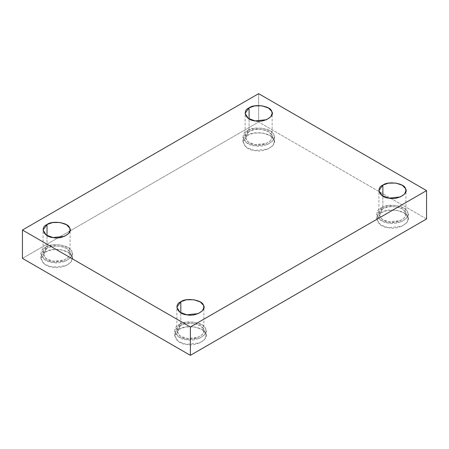 <?xml version="1.0" encoding="UTF-8"?>
<svg xmlns="http://www.w3.org/2000/svg" width="449" height="449" viewBox="0 0 449 449"><rect width="100%" height="100%" fill="white"/><g stroke="black" fill="none" stroke-linecap="round" stroke-linejoin="round"><path stroke-width="0.34" stroke-dasharray="2.25 1.68" d="M381.33 212.579L387.779 210.334L396.478 210.233L403.932 212.832L407.574 216.637L408.107 218.983L406.508 222.968L401.569 226.341L388.363 227.733L380.426 224.82L376.733 218.983L381.33 212.579L381.33 207.848L376.733 214.252L380.426 220.089L388.363 223.001L401.569 221.61L406.508 218.242L408.107 214.252L407.574 211.911L403.932 208.1L396.478 205.507L387.779 205.603L381.33 207.848L381.33 212.579C372.591 216.081 377.761 227.216 388.363 227.733C397.982 230.348 412.103 222.193 407.574 216.637C406.682 210.519 387.397 207.533 381.33 212.579M381.33 207.848C387.397 202.808 406.682 205.788 407.574 211.911C412.103 217.468 397.982 225.617 388.363 223.001C377.761 222.485 372.591 211.356 381.33 207.848M382.862 208.734C375.336 211.754 379.792 221.346 388.924 221.789C397.213 224.045 409.376 217.024 405.475 212.237C404.706 206.961 388.093 204.39 382.862 208.734L388.424 206.798L395.917 206.72L402.338 208.953L405.475 212.237L405.935 214.252L404.555 217.686L400.3 220.594L388.924 221.789L382.088 219.28L378.905 214.252L382.862 208.734L382.862 196.123L382.862 208.734M179.28 329.229L185.729 326.984L194.428 326.889L201.882 329.482L205.524 333.293L206.057 335.633L204.458 339.624L199.519 342.991L186.313 344.383L178.376 341.47L174.683 335.633L179.28 329.229L179.28 324.504L174.683 330.907L178.376 336.744L186.313 339.652L199.519 338.265L204.458 334.892L206.057 330.907L205.524 328.561L201.882 324.75L194.428 322.158L185.729 322.253L179.28 324.504L179.28 329.229C170.541 332.737 175.711 343.867 186.313 344.383C195.932 346.998 210.053 338.849 205.524 333.293C204.632 327.169 185.347 324.189 179.28 329.229M179.28 324.504C185.347 319.458 204.632 322.444 205.524 328.561C210.053 334.118 195.932 342.267 186.313 339.652C175.711 339.141 170.541 328.006 179.28 324.504M180.812 325.39C173.286 328.41 177.742 338.002 186.874 338.445C195.163 340.696 207.326 333.674 203.425 328.887C202.656 323.617 186.043 321.046 180.812 325.39L186.374 323.454L193.867 323.37L200.288 325.604L203.425 328.887L203.885 330.907L202.505 334.342L198.25 337.244L186.874 338.445L180.038 335.936L176.855 330.907L180.812 325.39L180.812 312.779L180.812 325.39M45.489 251.99L51.938 249.739L60.637 249.644L68.091 252.237L71.733 256.048L72.267 258.394L70.667 262.379L65.728 265.752L52.522 267.138L44.586 264.231L40.893 258.394L45.489 251.99L45.489 247.259L40.893 253.663L44.586 259.5L52.522 262.412L65.728 261.021L70.667 257.647L72.267 253.663L71.733 251.317L68.091 247.511L60.637 244.913L51.938 245.014L45.489 247.259L45.489 251.99C36.751 255.492 41.92 266.627 52.522 267.138C62.147 269.754 76.263 261.604 71.733 256.048C70.841 249.93 51.556 246.944 45.489 251.99M45.489 247.259C51.556 242.219 70.841 245.199 71.733 251.317C76.263 256.879 62.147 265.028 52.522 262.412C41.92 261.896 36.751 250.767 45.489 247.259M47.022 248.145C39.501 251.165 43.951 260.757 53.083 261.2C61.373 263.451 73.535 256.43 69.634 251.642C68.865 246.372 52.252 243.801 47.022 248.145L52.584 246.209L60.076 246.125L66.497 248.364L69.634 251.642L70.095 253.663L68.714 257.097L64.46 259.999L53.083 261.2L46.247 258.691L43.065 253.663L47.022 248.145L47.022 235.534L47.022 248.145M247.539 135.334L253.988 133.089L262.687 132.994L270.141 135.587L273.783 139.398L274.317 141.738L272.717 145.729L267.778 149.096L254.572 150.488L246.636 147.575L242.943 141.738L247.539 135.334L247.539 130.608L242.943 137.012L246.636 142.849L254.572 145.757L267.778 144.37L272.717 140.997L274.317 137.012L273.783 134.666L270.141 130.855L262.687 128.262L253.988 128.358L247.539 130.608L247.539 135.334C238.801 138.842 243.97 149.972 254.572 150.488C264.197 153.103 278.313 144.954 273.783 139.398C272.891 133.274 253.606 130.294 247.539 135.334M247.539 130.608C253.606 125.563 272.891 128.549 273.783 134.666C278.313 140.223 264.197 148.372 254.572 145.757C243.97 145.246 238.801 134.111 247.539 130.608M249.072 131.495C241.551 134.515 246.001 144.107 255.133 144.55C263.423 146.801 275.585 139.779 271.684 134.992C270.915 129.722 254.302 127.151 249.072 131.495L254.634 129.559L262.126 129.475L268.547 131.709L271.684 134.992L272.145 137.012L270.764 140.447L266.51 143.349L255.133 144.55L248.297 142.041L245.115 137.012L249.072 131.495L249.072 118.884L249.072 131.495M258.63 93.661L258.63 122.033L22.45 258.394L258.63 122.033L258.63 93.661M426.55 218.983L258.63 122.033L426.55 218.983M408.107 218.983L408.107 214.252M376.733 218.983L376.733 214.252M405.935 214.252L405.935 190.606M378.905 214.252L378.905 190.606M206.057 335.633L206.057 330.907M174.683 335.633L174.683 330.907M203.885 330.907L203.885 307.262M176.855 330.907L176.855 307.262M72.267 258.394L72.267 253.663M40.893 258.394L40.893 253.663M70.095 253.663L70.095 230.017M43.065 253.663L43.065 230.017M274.317 141.738L274.317 137.012M242.943 141.738L242.943 137.012M272.145 137.012L272.145 113.367M245.115 137.012L245.115 113.367"/><path stroke-width="0.67" d="M382.862 196.123L382.862 185.089L378.905 190.606L382.088 195.635L388.924 198.144L400.3 196.948L404.555 194.041L405.935 190.606L405.475 188.586L402.338 185.308L395.917 183.069L388.424 183.153L382.862 185.089L382.862 196.123M180.812 312.779L180.812 301.745L176.855 307.262L180.038 312.291L186.874 314.8L198.25 313.598L202.505 310.697L203.885 307.262L203.425 305.241L200.288 301.958L193.867 299.724L186.374 299.809L180.812 301.745L180.812 312.779M47.022 235.534L47.022 224.5L43.065 230.017L46.247 235.046L53.083 237.555L64.46 236.354L68.714 233.452L70.095 230.017L69.634 227.997L66.497 224.719L60.076 222.48L52.584 222.564L47.022 224.5L47.022 235.534M249.072 118.884L249.072 107.85L245.115 113.367L248.297 118.396L255.133 120.899L266.51 119.703L270.764 116.802L272.145 113.367L271.684 111.346L268.547 108.063L262.126 105.829L254.634 105.913L249.072 107.85L249.072 118.884M426.55 218.983L426.55 190.606L190.37 326.967L190.37 355.339L426.55 218.983L190.37 355.339L190.37 326.967L426.55 190.606L426.55 218.983M22.45 258.394L22.45 230.017L258.63 93.661L426.55 190.606L258.63 93.661L22.45 230.017L190.37 326.967L22.45 230.017L22.45 258.394L190.37 355.339L22.45 258.394M249.072 107.85C254.302 103.5 270.915 106.071 271.684 111.346C275.585 116.134 263.423 123.155 255.133 120.899C246.001 120.461 241.551 110.869 249.072 107.85M47.022 224.5C52.252 220.156 68.865 222.726 69.634 227.997C73.535 232.784 61.373 239.805 53.083 237.555C43.951 237.111 39.501 227.52 47.022 224.5M180.812 301.745C186.043 297.401 202.656 299.966 203.425 305.241C207.326 310.029 195.163 317.05 186.874 314.8C177.742 314.356 173.286 304.764 180.812 301.745M382.862 185.089C388.093 180.745 404.706 183.315 405.475 188.586C409.376 193.373 397.213 200.394 388.924 198.144C379.792 197.7 375.336 188.109 382.862 185.089"/></g></svg>
